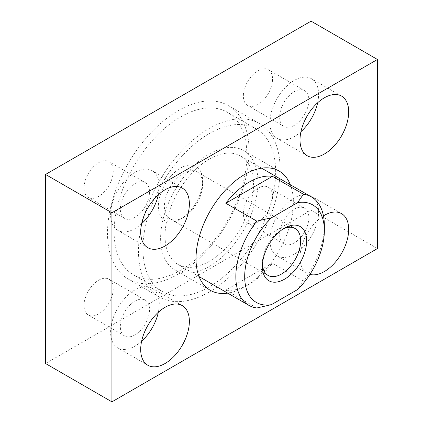 <?xml version="1.0" encoding="UTF-8"?>
<svg xmlns="http://www.w3.org/2000/svg" width="423" height="423" viewBox="0 0 423 423"><rect width="100%" height="100%" fill="white"/><g stroke="black" fill="none" stroke-linecap="round" stroke-linejoin="round"><path stroke-width="0.32" stroke-dasharray="2.12 1.59" d="M324.351 225.554A62.583 36.135 -60 0 1 303.407 281.078L297.612 289.538M377.453 248.55L311.074 210.226L311.074 21.15M45.547 363.526L311.074 210.226M290.326 184.74A68.843 39.746 -60 0 1 244.69 286.873A68.843 39.746 -60 0 1 227.738 293.144M309.927 274.405A34.422 19.876 -60 0 1 307.14 273.247A34.422 19.876 -60 0 1 301.694 246.239A34.422 19.876 -60 0 1 323.458 215.867M178.31 274.099A100.135 57.814 -60 0 1 128.243 279.058A100.135 57.814 -60 0 1 128.238 163.431A100.135 57.814 -60 0 1 228.378 105.618A100.135 57.814 -60 0 1 243.727 185.856A100.135 57.814 -60 0 1 178.31 274.099M98.649 313.956A20.653 11.923 -60 0 1 88.322 314.982A20.653 11.923 -60 0 1 88.322 291.13A20.653 11.923 -60 0 1 108.975 279.206A20.653 11.923 -60 0 1 112.143 295.756A20.653 11.923 -60 0 1 98.649 313.956M257.967 221.975A20.653 11.923 -60 0 1 247.64 223A20.653 11.923 -60 0 1 247.64 199.154A20.653 11.923 -60 0 1 268.293 187.225A20.653 11.923 -60 0 1 271.46 203.775A20.653 11.923 -60 0 1 257.967 221.975M257.967 104.444A20.653 11.923 -60 0 1 247.64 105.47A20.653 11.923 -60 0 1 247.64 81.618A20.653 11.923 -60 0 1 268.293 69.695A20.653 11.923 -60 0 1 271.46 86.244A20.653 11.923 -60 0 1 257.967 104.444M98.649 196.425A20.653 11.923 -60 0 1 88.322 197.446A20.653 11.923 -60 0 1 88.322 173.599A20.653 11.923 -60 0 1 108.975 161.676A20.653 11.923 -60 0 1 112.143 178.226A20.653 11.923 -60 0 1 98.649 196.425M141.631 223.672A34.422 19.876 -60 0 1 134.937 228.616A34.422 19.876 -60 0 1 117.726 230.324A34.422 19.876 -60 0 1 117.726 190.577A34.422 19.876 -60 0 1 152.148 170.702A34.422 19.876 -60 0 1 158.339 194.728M134.937 217.374A20.653 11.923 -60 0 1 124.611 218.4A20.653 11.923 -60 0 1 124.611 194.548A20.653 11.923 -60 0 1 145.263 182.625A20.653 11.923 -60 0 1 148.431 199.175A20.653 11.923 -60 0 1 134.937 217.374M300.949 131.69A34.422 19.876 -60 0 1 294.255 136.64A34.422 19.876 -60 0 1 277.044 138.342A34.422 19.876 -60 0 1 277.044 98.596A34.422 19.876 -60 0 1 311.465 78.72A34.422 19.876 -60 0 1 317.657 102.747M294.255 125.393A20.653 11.923 -60 0 1 283.928 126.419A20.653 11.923 -60 0 1 283.928 102.572A20.653 11.923 -60 0 1 304.581 90.644A20.653 11.923 -60 0 1 307.748 107.193A20.653 11.923 -60 0 1 294.255 125.393M294.255 254.17A34.422 19.876 -60 0 1 277.044 255.873A34.422 19.876 -60 0 1 277.044 216.127A34.422 19.876 -60 0 1 311.465 196.256A34.422 19.876 -60 0 1 316.742 223.836A34.422 19.876 -60 0 1 294.255 254.17M294.255 242.929A20.653 11.923 -60 0 1 283.928 243.949A20.653 11.923 -60 0 1 283.928 220.103A20.653 11.923 -60 0 1 304.581 208.179A20.653 11.923 -60 0 1 307.748 224.729A20.653 11.923 -60 0 1 294.255 242.929M141.631 341.208A34.422 19.876 -60 0 1 134.937 346.151A34.422 19.876 -60 0 1 117.726 347.854A34.422 19.876 -60 0 1 117.726 308.108A34.422 19.876 -60 0 1 152.148 288.232A34.422 19.876 -60 0 1 158.339 312.259M134.937 334.91A20.653 11.923 -60 0 1 124.611 335.931A20.653 11.923 -60 0 1 124.611 312.084A20.653 11.923 -60 0 1 145.263 300.161A20.653 11.923 -60 0 1 148.431 316.711A20.653 11.923 -60 0 1 134.937 334.91M209.29 266.432A68.843 39.746 -60 0 1 174.863 269.842A68.843 39.746 -60 0 1 174.863 190.35A68.843 39.746 -60 0 1 243.711 150.604A68.843 39.746 -60 0 1 254.26 205.768A68.843 39.746 -60 0 1 209.29 266.432M209.29 291.986A100.135 57.814 -60 0 1 159.217 296.946A100.135 57.814 -60 0 1 159.217 181.314A100.135 57.814 -60 0 1 259.357 123.5A100.135 57.814 -60 0 1 274.707 203.743A100.135 57.814 -60 0 1 209.29 291.986M209.29 286.873A93.88 54.202 -60 0 1 162.347 291.521A93.88 54.202 -60 0 1 162.347 183.122A93.88 54.202 -60 0 1 256.227 128.92A93.88 54.202 -60 0 1 270.614 204.145A93.88 54.202 -60 0 1 209.29 286.873M209.29 261.324A62.583 36.135 -60 0 1 177.993 264.423A62.583 36.135 -60 0 1 177.993 192.153A62.583 36.135 -60 0 1 240.581 156.024A62.583 36.135 -60 0 1 250.173 206.17A62.583 36.135 -60 0 1 209.29 261.324M183.513 217.438A27.061 15.625 -60 0 1 169.988 218.776A27.061 15.625 -60 0 1 169.988 187.532A27.061 15.625 -60 0 1 197.044 171.907A27.061 15.625 -60 0 1 202.649 184.296A27.061 15.625 -60 0 1 183.513 217.438L180.521 219.167A31.291 18.067 -60 0 1 158.392 206.392A31.291 18.067 -60 0 1 180.521 168.063A31.291 18.067 -60 0 1 202.649 180.838A31.291 18.067 -60 0 1 180.521 219.167L183.513 217.438M262.445 264.608A27.061 15.625 -60 0 1 262.392 262.974A27.061 15.625 -60 0 1 281.528 229.837A27.061 15.625 -60 0 1 282.966 229.065M180.521 270.265A93.88 54.202 -60 0 1 133.583 274.918A93.88 54.202 -60 0 1 133.583 166.514A93.88 54.202 -60 0 1 227.463 112.312A93.88 54.202 -60 0 1 241.85 187.542A93.88 54.202 -60 0 1 180.521 270.265M256.782 307.997L225.803 290.115A62.583 36.135 120 0 0 249.115 284.319A62.583 36.135 120 0 0 272.428 263.196L225.803 290.115M303.407 281.078L272.428 263.196M182.244 188.076L152.148 170.702M147.823 247.698L117.726 230.324M145.263 182.625L108.975 161.676M124.611 218.4L88.322 197.446M341.562 96.095L311.465 78.72M307.14 155.717L277.044 138.342M304.581 90.644L268.293 69.695M283.928 126.419L247.64 105.47M341.562 213.626L311.465 196.256M307.14 273.247L277.044 255.873M304.581 208.179L268.293 187.225M283.928 243.949L247.64 223M182.244 305.607L152.148 288.232M147.823 365.229L117.726 347.854M145.263 300.161L108.975 279.206M124.611 335.931L88.322 314.982M279.111 171.04L243.711 150.604M210.268 290.284L174.863 269.842M259.357 123.5L228.378 105.618M159.217 296.946L128.243 279.058M295.053 228.494L197.044 171.907M267.997 275.362L169.988 218.776M202.649 184.296L202.649 180.838M256.227 128.92L227.463 112.312M162.347 291.521L133.583 274.918M261.641 168.185L240.581 156.024M199.059 276.584L177.993 264.423M262.392 262.974L262.392 266.432M281.528 229.837L284.52 228.108"/><path stroke-width="0.63" d="M271.429 304.65A56.328 32.518 -60 0 1 244.69 276.653A56.328 32.518 -60 0 1 271.429 217.782L297.612 202.665L303.407 194.21A62.583 36.135 -60 0 1 311.386 196.901A62.583 36.135 -60 0 1 324.351 225.554L324.351 230.662A56.328 32.518 -60 0 1 297.612 289.538L271.429 304.65L256.782 307.997A62.583 36.135 -60 0 1 248.803 305.306A62.583 36.135 -60 0 1 256.782 221.129L225.803 203.241L272.428 176.322A62.583 36.135 120 0 0 225.803 203.241M297.612 202.665A56.328 32.518 -60 0 1 324.351 230.662M377.453 59.474L311.074 21.15L45.547 174.45L45.547 363.526L111.926 401.85L377.453 248.55L377.453 59.474L111.926 212.774L45.547 174.45M111.926 212.774L111.926 401.85M227.738 293.144A68.843 39.746 -60 0 1 210.268 290.284A68.843 39.746 -60 0 1 210.268 210.791A68.843 39.746 -60 0 1 279.111 171.04A68.843 39.746 -60 0 1 290.326 184.74M165.033 363.526A34.422 19.876 -60 0 1 147.823 365.229A34.422 19.876 -60 0 1 147.823 325.483A34.422 19.876 -60 0 1 182.244 305.607A34.422 19.876 -60 0 1 187.521 333.192A34.422 19.876 -60 0 1 165.033 363.526M323.458 215.867A34.422 19.876 -60 0 1 341.562 213.626A34.422 19.876 -60 0 1 346.839 241.21A34.422 19.876 -60 0 1 324.351 271.545A34.422 19.876 -60 0 1 309.927 274.405M324.351 154.014A34.422 19.876 -60 0 1 307.14 155.717A34.422 19.876 -60 0 1 307.14 115.971A34.422 19.876 -60 0 1 341.562 96.095A34.422 19.876 -60 0 1 346.839 123.68A34.422 19.876 -60 0 1 324.351 154.014M165.033 245.99A34.422 19.876 -60 0 1 147.823 247.698A34.422 19.876 -60 0 1 147.823 207.952A34.422 19.876 -60 0 1 182.244 188.076A34.422 19.876 -60 0 1 187.521 215.661A34.422 19.876 -60 0 1 165.033 245.99M158.339 194.728A34.422 19.876 -60 0 1 141.631 223.672M317.657 102.747A34.422 19.876 -60 0 1 300.949 131.69M158.339 312.259A34.422 19.876 -60 0 1 141.631 341.208M282.966 229.065A27.061 15.625 -60 0 1 295.053 228.494A27.061 15.625 -60 0 1 299.204 250.178A27.061 15.625 -60 0 1 281.528 274.025A27.061 15.625 -60 0 1 267.997 275.362A27.061 15.625 -60 0 1 262.445 264.608M303.407 194.21L272.428 176.322M256.782 221.129L271.429 217.782M284.52 279.206A31.291 18.067 -60 0 1 262.392 266.432A31.291 18.067 -60 0 1 284.52 228.108A31.291 18.067 -60 0 1 306.649 240.883A31.291 18.067 -60 0 1 284.52 279.206M311.386 196.901L261.641 168.185M248.803 305.306L199.059 276.584"/></g></svg>
